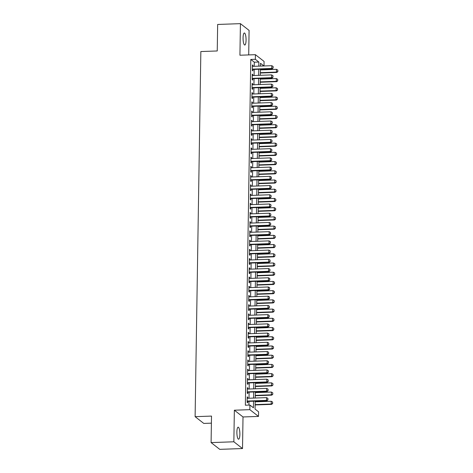 <?xml version="1.0" encoding="UTF-8"?>
<svg xmlns="http://www.w3.org/2000/svg" width="473" height="473" viewBox="0 0 473 473"><rect width="100%" height="100%" fill="white"/><g stroke="black" fill="none" stroke-linecap="round" stroke-linejoin="round"><path stroke-width="0.71" d="M239.876 434.35A6.019 1.484 88 0 0 238.161 427.166A6.019 1.484 88 0 0 236.878 432.015A6.019 1.484 88 0 0 238.587 439.198A6.019 1.484 88 0 0 239.876 434.35M246.066 40.181A6.019 1.484 88 0 0 244.358 32.998A6.019 1.484 88 0 0 243.069 37.846A6.019 1.484 88 0 0 244.783 45.03A6.019 1.484 88 0 0 246.066 40.181M255.184 401.128L255.059 409.068L258.571 411.806L258.5 416.417L249.839 409.659L249.91 405.054L253.422 407.791L253.522 401.187M243.016 416.961L234.354 410.209L233.857 441.788L211.088 442.598L219.75 449.35L242.519 448.546L243.016 416.961L258.5 416.417M211.396 423.152L203.774 423.424L195.113 416.666L200.848 51.545L217.243 50.966L217.657 24.454L240.426 23.65L239.929 55.229L255.414 54.679L264.076 61.437L264.005 65.966M248.703 54.921L249.088 30.402L240.426 23.65M233.857 441.788L242.519 448.546M247.775 398.284L247.793 397.314L247.208 396.853L247.119 402.387L247.704 402.842L247.728 401.394M247.917 389.066L247.935 388.091L247.349 387.635L247.261 393.169L247.846 393.625L247.87 392.176M248.065 379.843L248.083 378.873L247.497 378.412L247.409 383.946L247.994 384.401L248.018 382.953M248.207 370.625L248.224 369.65L247.639 369.194L247.55 374.728L248.136 375.184L248.159 373.735M248.355 361.402L248.372 360.432L247.787 359.977L247.698 365.505L248.284 365.96L248.307 364.512M248.496 352.184L248.514 351.208L247.929 350.753L247.84 356.287L248.426 356.743L248.449 355.294M248.644 342.96L248.656 341.991L248.077 341.536L247.988 347.064L248.573 347.519L248.597 346.07M248.786 333.743L248.804 332.767L248.219 332.312L248.13 337.846L248.715 338.301L248.739 336.853M248.934 324.519L248.946 323.55L248.366 323.094L248.278 328.623L248.863 329.084L248.887 327.629M249.076 315.302L249.094 314.326L248.508 313.871L248.42 319.405L249.005 319.86L249.029 318.412M249.224 306.078L249.236 305.109L248.656 304.653L248.567 310.182L249.153 310.643L249.176 309.188M249.366 296.861L249.383 295.891L248.798 295.43L248.709 300.964L249.295 301.419L249.318 299.971M249.513 287.643L249.525 286.668L248.94 286.212L248.857 291.746L249.442 292.202L249.466 290.753M249.655 278.42L249.673 277.45L249.088 276.989L248.999 282.523L249.584 282.978L249.608 281.53M249.803 269.202L249.815 268.226L249.23 267.771L249.147 273.305L249.732 273.761L249.756 272.312M249.945 259.979L249.963 259.009L249.377 258.554L249.289 264.082L249.874 264.537L249.898 263.089M250.093 250.761L250.105 249.785L249.519 249.33L249.437 254.864L250.022 255.319L250.046 253.871M250.235 241.537L250.252 240.568L249.667 240.113L249.578 245.641L250.164 246.096L250.187 244.647M250.383 232.32L250.394 231.344L249.809 230.889L249.726 236.423L250.312 236.878L250.335 235.43M250.524 223.096L250.542 222.127L249.957 221.671L249.868 227.2L250.454 227.661L250.477 226.206M250.672 213.879L250.684 212.903L250.099 212.448L250.016 217.982L250.601 218.437L250.625 216.989M250.814 204.655L250.832 203.686L250.247 203.23L250.158 208.759L250.743 209.22L250.767 207.765M250.962 195.438L250.974 194.468L250.388 194.007L250.306 199.541L250.891 199.996L250.915 198.548M251.104 186.22L251.122 185.245L250.536 184.789L250.448 190.323L251.033 190.779L251.057 189.33M251.252 176.997L251.264 176.027L250.678 175.566L250.595 181.1L251.181 181.555L251.204 180.107M251.394 167.779L251.411 166.803L250.826 166.348L250.737 171.882L251.323 172.338L251.346 170.889M251.541 158.556L251.553 157.586L250.968 157.131L250.885 162.659L251.47 163.114L251.494 161.665M251.683 149.338L251.701 148.362L251.116 147.907L251.027 153.441L251.612 153.896L251.636 152.448M251.831 140.114L251.843 139.145L251.258 138.69L251.175 144.218L251.76 144.673L251.784 143.224M251.973 130.897L251.991 129.921L251.405 129.466L251.317 135L251.902 135.455L251.926 134.007M252.121 121.673L252.133 120.704L251.547 120.248L251.465 125.777L252.05 126.238L252.074 124.783M252.263 112.456L252.28 111.48L251.695 111.025L251.606 116.559L252.192 117.014L252.215 115.566M252.411 103.232L252.422 102.263L251.837 101.807L251.754 107.336L252.34 107.797L252.363 106.342M252.552 94.015L252.57 93.045L251.985 92.584L251.896 98.118L252.481 98.573L252.505 97.125M252.7 84.797L252.712 83.822L252.127 83.366L252.044 88.9L252.629 89.356L252.653 87.907M252.842 75.574L252.86 74.604L252.275 74.143L252.186 79.677L252.771 80.132L252.795 78.684M254.232 66.309L254.297 62.188L250.785 59.45L245.357 405.213L249.91 405.054M248.91 405.089L248.969 401.352M249.017 398.242L249.117 392.129M249.165 389.019L249.259 382.911M249.306 379.801L249.407 373.688M249.454 370.578L249.549 364.47M249.596 361.36L249.697 355.247M249.744 352.137L249.839 346.029M249.886 342.919L249.986 336.806M250.034 333.696L250.128 327.588M250.176 324.478L250.276 318.364M250.323 315.255L250.418 309.147M250.465 306.037L250.566 299.929M250.613 296.819L250.708 290.706M250.755 287.596L250.856 281.488M250.903 278.378L250.997 272.265M251.045 269.155L251.145 263.047M251.193 259.937L251.287 253.824M251.334 250.714L251.435 244.606M251.482 241.496L251.577 235.383M251.624 232.273L251.725 226.165M251.772 223.055L251.867 216.941M251.914 213.831L252.014 207.724M252.062 204.614L252.156 198.506M252.204 195.396L252.304 189.283M252.351 186.173L252.446 180.065M252.493 176.955L252.594 170.842M252.641 167.732L252.736 161.624M252.783 158.514L252.884 152.401M252.931 149.291L253.025 143.183M253.073 140.073L253.173 133.96M253.221 130.85L253.315 124.742M253.362 121.632L253.463 115.518M253.51 112.408L253.605 106.301M253.652 103.191L253.753 97.083M253.8 93.973L253.895 87.86M253.942 84.75L254.042 78.642M254.09 75.532L254.184 69.419M252.99 66.356L253.002 65.38L252.416 64.925L252.334 70.459L252.919 70.915L252.943 69.466M234.354 410.209L249.839 409.659M250.785 59.45L255.343 59.291L255.414 54.679M211.088 442.598L211.508 416.086L195.113 416.666M263.904 65.966L260.493 63.305L260.446 66.09M260.398 69.2L260.304 75.308M260.256 78.417L260.156 84.531M260.109 87.641L260.014 93.749M259.967 96.859L259.866 102.972M259.819 106.082L259.724 112.19M259.677 115.3L259.576 121.413M259.529 124.523L259.435 130.631M259.387 133.741L259.287 139.854M259.239 142.964L259.145 149.072M259.098 152.182L258.997 158.295M258.95 161.399L258.855 167.513M258.808 170.623L258.707 176.731M258.66 179.841L258.565 185.954M258.518 189.064L258.418 195.172M258.37 198.282L258.276 204.395M258.228 207.505L258.128 213.613M258.081 216.723L257.986 222.836M257.939 225.946L257.838 232.054M257.791 235.164L257.696 241.277M257.649 244.387L257.549 250.495M257.501 253.605L257.407 259.718M257.359 262.822L257.259 268.936M257.211 272.046L257.117 278.154M257.07 281.264L256.969 287.377M256.922 290.487L256.827 296.595M256.78 299.705L256.679 305.818M256.632 308.928L256.537 315.036M256.49 318.146L256.39 324.259M256.342 327.369L256.248 333.477M256.2 336.587L256.1 342.7M256.053 345.81L255.958 351.918M255.911 355.028L255.81 361.141M255.763 364.251L255.668 370.359M255.621 373.469L255.521 379.577M255.473 382.687L255.379 388.8M255.331 391.91L255.231 398.018M258.79 66.149L258.855 62.028L255.343 59.291M253.575 398.077L253.67 391.969M253.717 388.859L253.812 382.746M253.865 379.636L253.96 373.528M254.007 370.418L254.102 364.305M254.155 361.195L254.249 355.087M254.297 351.977L254.391 345.869M254.444 342.759L254.539 336.646M254.586 333.536L254.681 327.428M254.734 324.318L254.829 318.205M254.876 315.095L254.971 308.987M255.024 305.877L255.118 299.764M255.166 296.654L255.26 290.546M255.314 287.436L255.408 281.323M255.455 278.213L255.55 272.105M255.603 268.995L255.698 262.882M255.745 259.772L255.84 253.664M255.893 250.554L255.988 244.446M256.035 241.336L256.13 235.223M256.183 232.113L256.277 226.005M256.325 222.895L256.419 216.782M256.472 213.672L256.567 207.564M256.614 204.454L256.709 198.341M256.762 195.231L256.857 189.123M256.904 186.013L256.999 179.9M257.052 176.79L257.146 170.682M257.194 167.572L257.288 161.459M257.342 158.349L257.436 152.241M257.483 149.131L257.578 143.023M257.631 139.913L257.726 133.8M257.773 130.69L257.868 124.582M257.921 121.472L258.016 115.359M258.063 112.249L258.157 106.141M258.211 103.031L258.305 96.918M258.353 93.808L258.447 87.7M258.5 84.59L258.595 78.477M258.642 75.367L258.737 69.259M254.297 62.188L258.855 62.028M252.411 65.404L253.002 65.38M252.269 74.622L252.86 74.604M252.121 83.845L252.712 83.822M251.979 93.063L252.57 93.045M251.831 102.286L252.422 102.263M251.689 111.504L252.28 111.48M251.541 120.721L252.133 120.704M251.4 129.945L251.991 129.921M251.252 139.163L251.843 139.145M251.11 148.386L251.701 148.362M250.962 157.604L251.553 157.586M250.82 166.827L251.411 166.803M250.672 176.045L251.264 176.027M250.53 185.268L251.122 185.245M250.383 194.486L250.974 194.468M250.241 203.709L250.832 203.686M250.093 212.927L250.684 212.903M249.951 222.144L250.542 222.127M249.803 231.368L250.394 231.344M249.661 240.586L250.252 240.568M249.513 249.809L250.105 249.785M249.372 259.027L249.963 259.009M249.224 268.25L249.815 268.226M249.082 277.468L249.673 277.45M248.934 286.691L249.525 286.668M248.792 295.909L249.383 295.891M248.644 305.132L249.236 305.109M248.502 314.35L249.094 314.326M248.355 323.567L248.946 323.55M248.213 332.791L248.804 332.767M248.065 342.009L248.656 341.991M247.923 351.232L248.514 351.208M247.775 360.45L248.372 360.432M247.633 369.673L248.224 369.65M247.485 378.891L248.083 378.873M247.344 388.114L247.935 388.091M247.196 397.332L247.793 397.314M273.116 67.858L273.134 66.474L273.116 67.858L271.744 68.455L272.164 68.78L252.346 69.484M252.399 66.374L271.786 65.688L271.744 68.455L252.351 69.141M273.134 66.474L271.786 65.688M272.164 68.78L273.187 67.911M260.339 73.019L276.847 72.434L276.427 72.103L276.469 69.342L260.387 69.909M277.864 71.565L277.817 70.128L277.864 71.565L276.847 72.434M260.345 72.676L276.427 72.103L277.799 71.506M276.469 69.342L277.817 70.128M272.968 77.075L272.992 75.698L272.968 77.075L271.597 77.673L272.022 78.004L252.204 78.707M252.251 75.597L271.644 74.905L271.597 77.673L252.21 78.358M272.992 75.698L271.644 74.905M272.022 78.004L273.039 77.134M272.826 86.299L272.844 84.915L272.826 86.299L271.455 86.896L271.874 87.221L252.056 87.925M252.109 84.815L271.496 84.129L271.455 86.896L252.062 87.582M272.844 84.915L271.496 84.129M271.874 87.221L272.897 86.352M272.679 95.516L272.702 94.133L272.679 95.516L271.307 96.114L271.733 96.445L251.914 97.148M251.961 94.038L271.354 93.347L271.307 96.114L251.92 96.799M272.702 94.133L271.354 93.347M271.733 96.445L272.75 95.576M272.537 104.74L272.554 103.356L272.537 104.74L271.165 105.337L271.585 105.662L251.766 106.366M251.819 103.256L271.206 102.57L271.165 105.337L251.772 106.023M272.554 103.356L271.206 102.57M271.585 105.662L272.608 104.793M260.191 82.237L276.705 81.652L276.279 81.326L276.327 78.559L260.245 79.127M277.722 80.782L277.675 79.346L277.722 80.782L276.705 81.652M260.197 81.894L276.279 81.326L277.651 80.729M276.327 78.559L277.675 79.346M260.049 91.46L276.557 90.875L276.137 90.544L276.179 87.777L260.097 88.35M277.574 90.006L277.527 88.563L277.574 90.006L276.557 90.875M260.055 91.118L276.137 90.544L277.509 89.947M276.179 87.777L277.527 88.563M259.902 100.678L276.415 100.093L275.99 99.768L276.037 97L259.955 97.568M277.432 99.224L277.385 97.787L277.432 99.224L276.415 100.093M259.908 100.335L275.99 99.768L277.361 99.17M276.037 97L277.385 97.787M259.76 109.902L276.267 109.316L275.848 108.985L275.889 106.218L259.807 106.792M277.284 108.447L277.237 107.004L277.284 108.447L276.267 109.316M259.766 109.559L275.848 108.985L277.219 108.388M275.889 106.218L277.237 107.004M272.389 113.958L272.413 112.574L272.389 113.958L271.017 114.555L271.443 114.886L251.624 115.583M251.671 112.473L271.064 111.788L271.017 114.555L251.63 115.241M272.413 112.574L271.064 111.788M271.443 114.886L272.46 114.017M259.612 119.119L276.126 118.534L275.7 118.209L275.747 115.442L259.665 116.009M277.143 117.665L277.095 116.228L277.143 117.665L276.126 118.534M259.618 118.776L275.7 118.209L277.072 117.611M275.747 115.442L277.095 116.228M272.247 123.181L272.265 121.798L272.247 123.181L270.875 123.778L271.295 124.103L251.476 124.807M251.53 121.697L270.917 121.011L270.875 123.778L251.482 124.464M272.265 121.798L270.917 121.011M271.295 124.103L272.318 123.234M259.47 128.343L275.978 127.757L275.558 127.426L275.599 124.659L259.517 125.233M276.995 126.882L276.947 125.446L276.995 126.882L275.978 127.757M259.476 127.994L275.558 127.426L276.93 126.829M275.599 124.659L276.947 125.446M272.099 132.399L272.123 131.015L272.099 132.399L270.727 132.996L271.153 133.327L251.334 134.025M251.382 130.915L270.775 130.229L270.727 132.996L251.34 133.682M272.123 131.015L270.775 130.229M271.153 133.327L272.17 132.452M259.322 137.56L275.836 136.975L275.41 136.65L275.457 133.883L259.375 134.45M276.853 136.106L276.806 134.669L276.853 136.106L275.836 136.975M259.328 137.217L275.41 136.65L276.782 136.053M275.457 133.883L276.806 134.669M271.957 141.622L271.975 140.239L271.957 141.622L270.586 142.219L271.005 142.544L251.187 143.248M251.24 140.138L270.627 139.452L270.586 142.219L251.193 142.905M271.975 140.239L270.627 139.452M271.005 142.544L272.028 141.675M259.18 146.778L275.688 146.198L275.268 145.867L275.31 143.1L259.228 143.668M276.711 145.323L276.658 143.887L276.711 145.323L275.688 146.198M259.186 146.435L275.268 145.867L276.64 145.27M275.31 143.1L276.658 143.887M271.809 150.84L271.833 149.456L271.809 150.84L270.438 151.437L270.863 151.768L251.045 152.466M251.092 149.356L270.485 148.67L270.438 151.437L251.051 152.123M271.833 149.456L270.485 148.67M270.863 151.768L271.88 150.893M259.033 156.001L275.546 155.416L275.12 155.085L275.168 152.324L259.086 152.891M276.563 154.547L276.516 153.11L276.563 154.547L275.546 155.416M259.038 155.658L275.12 155.085L276.492 154.494M275.168 152.324L276.516 153.11M271.668 160.063L271.685 158.68L271.668 160.063L270.296 160.654L270.716 160.986L250.897 161.689M250.95 158.579L270.337 157.893L270.296 160.654L250.903 161.346M271.685 158.68L270.337 157.893M270.716 160.986L271.739 160.116M258.891 165.219L275.398 164.634L274.979 164.308L275.02 161.541L258.938 162.109M276.421 163.764L276.368 162.328L276.421 163.764L275.398 164.634M258.897 164.876L274.979 164.308L276.35 163.711M275.02 161.541L276.368 162.328M271.52 169.281L271.543 167.897L271.52 169.281L270.148 169.878L270.574 170.203L250.755 170.907M250.802 167.797L270.195 167.111L270.148 169.878L250.761 170.564M271.543 167.897L270.195 167.111M270.574 170.203L271.591 169.334M258.743 174.442L275.256 173.857L274.831 173.526L274.878 170.765L258.796 171.332M276.273 172.988L276.226 171.551L276.273 172.988L275.256 173.857M258.749 174.099L274.831 173.526L276.202 172.929M274.878 170.765L276.226 171.551M271.378 178.498L271.396 177.121L271.378 178.498L270.006 179.096L270.426 179.427L250.607 180.13M250.66 177.02L270.048 176.334L270.006 179.096L250.613 179.781M271.396 177.121L270.048 176.334M270.426 179.427L271.449 178.558M258.601 183.66L275.109 183.075L274.689 182.749L274.73 179.982L258.648 180.55M276.131 182.206L276.078 180.769L276.131 182.206L275.109 183.075M258.607 183.317L274.689 182.749L276.061 182.152M274.73 179.982L276.078 180.769M258.453 192.883L274.967 192.298L274.541 191.967L274.588 189.2L258.506 189.774M275.984 191.429L275.936 189.986L275.984 191.429L274.967 192.298M258.459 192.541L274.541 191.967L275.913 191.37M274.588 189.2L275.936 189.986M258.311 202.101L274.819 201.516L274.399 201.191L274.441 198.424L258.359 198.991M275.842 200.647L275.789 199.21L275.842 200.647L274.819 201.516M258.317 201.758L274.399 201.191L275.771 200.593M274.441 198.424L275.789 199.21M271.23 187.722L271.254 186.338L271.23 187.722L269.858 188.319L270.284 188.644L250.465 189.348M250.513 186.238L269.906 185.552L269.858 188.319L250.471 189.005M271.254 186.338L269.906 185.552M270.284 188.644L271.301 187.775M271.088 196.939L271.106 195.556L271.088 196.939L269.716 197.537L270.136 197.868L250.318 198.571M250.371 195.461L269.758 194.77L269.716 197.537L250.323 198.222M271.106 195.556L269.758 194.77M270.136 197.868L271.159 196.999M270.94 206.163L270.964 204.779L270.94 206.163L269.569 206.76L269.994 207.085L250.176 207.789M250.223 204.679L269.616 203.993L269.569 206.76L250.182 207.446M270.964 204.779L269.616 203.993M269.994 207.085L271.011 206.216M258.163 211.325L274.677 210.739L274.251 210.408L274.299 207.641L258.217 208.215M275.694 209.87L275.647 208.427L275.694 209.87L274.677 210.739M258.169 210.982L274.251 210.408L275.623 209.811M274.299 207.641L275.647 208.427M270.798 215.381L270.816 213.997L270.798 215.381L269.427 215.978L269.846 216.309L250.028 217.006M250.081 213.897L269.468 213.211L269.427 215.978L250.034 216.664M270.816 213.997L269.468 213.211M269.846 216.309L270.869 215.44M258.022 220.542L274.529 219.957L274.109 219.632L274.151 216.865L258.069 217.432M275.552 219.088L275.499 217.651L275.552 219.088L274.529 219.957M258.027 220.199L274.109 219.632L275.481 219.034M274.151 216.865L275.499 217.651M270.651 224.604L270.674 223.221L270.651 224.604L269.279 225.201L269.705 225.526L249.886 226.23M249.933 223.12L269.326 222.434L269.279 225.201L249.892 225.887M270.674 223.221L269.326 222.434M269.705 225.526L270.722 224.657M257.874 229.766L274.387 229.18L273.962 228.849L274.009 226.082L257.927 226.656M275.404 228.305L275.357 226.869L275.404 228.305L274.387 229.18M257.88 229.417L273.962 228.849L275.333 228.252M274.009 226.082L275.357 226.869M270.509 233.822L270.526 232.438L270.509 233.822L269.137 234.419L269.557 234.75L249.738 235.448M249.791 232.338L269.178 231.652L269.137 234.419L249.744 235.105M270.526 232.438L269.178 231.652M269.557 234.75L270.58 233.875M257.732 238.983L274.239 238.398L273.82 238.073L273.861 235.306L257.779 235.873M275.262 237.529L275.209 236.092L275.262 237.529L274.239 238.398M257.738 238.64L273.82 238.073L275.191 237.476M273.861 235.306L275.209 236.092M270.361 243.045L270.385 241.662L270.361 243.045L268.989 243.642L269.415 243.967L249.596 244.671M249.643 241.561L269.036 240.875L268.989 243.642L249.602 244.328M270.385 241.662L269.036 240.875M269.415 243.967L270.432 243.098M257.584 248.201L274.098 247.621L273.672 247.29L273.719 244.523L257.637 245.091M275.115 246.746L275.067 245.31L275.115 246.746L274.098 247.621M257.59 247.858L273.672 247.29L275.044 246.693M273.719 244.523L275.067 245.31M270.219 252.263L270.237 250.879L270.219 252.263L268.847 252.86L269.267 253.191L249.448 253.889M249.502 250.779L268.889 250.093L268.847 252.86L249.454 253.546M270.237 250.879L268.889 250.093M269.267 253.191L270.29 252.316M257.442 257.424L273.95 256.839L273.53 256.508L273.571 253.747L257.489 254.314M274.973 255.97L274.919 254.533L274.973 255.97L273.95 256.839M257.448 257.081L273.53 256.508L274.902 255.917M273.571 253.747L274.919 254.533M270.071 261.486L270.095 260.103L270.071 261.486L268.699 262.077L269.125 262.409L249.306 263.112M249.354 260.002L268.747 259.316L268.699 262.077L249.312 262.769M270.095 260.103L268.747 259.316M269.125 262.409L270.142 261.539M257.294 266.642L273.808 266.057L273.382 265.731L273.429 262.964L257.347 263.532M274.825 265.187L274.778 263.751L274.825 265.187L273.808 266.057M257.3 266.299L273.382 265.731L274.754 265.134M273.429 262.964L274.778 263.751M269.929 270.704L269.947 269.32L269.929 270.704L268.558 271.301L268.977 271.626L249.159 272.33M249.212 269.22L268.599 268.534L268.558 271.301L249.165 271.987M269.947 269.32L268.599 268.534M268.977 271.626L270 270.757M257.152 275.865L273.66 275.28L273.24 274.949L273.282 272.188L257.2 272.755M274.683 274.411L274.63 272.974L274.683 274.411L273.66 275.28M257.158 275.523L273.24 274.949L274.612 274.352M273.282 272.188L274.63 272.974M269.781 279.921L269.805 278.544L269.781 279.921L268.41 280.519L268.835 280.85L249.017 281.553M249.064 278.443L268.457 277.757L268.41 280.519L249.023 281.21M269.805 278.544L268.457 277.757M268.835 280.85L269.852 279.981M269.64 289.145L269.657 287.761L269.64 289.145L268.268 289.742L268.688 290.067L248.869 290.771M248.922 287.661L268.309 286.975L268.268 289.742L248.875 290.428M269.657 287.761L268.309 286.975M268.688 290.067L269.711 289.198M269.492 298.362L269.515 296.979L269.492 298.362L268.12 298.96L268.546 299.291L248.727 299.994M248.774 296.884L268.167 296.193L268.12 298.96L248.733 299.646M269.515 296.979L268.167 296.193M268.546 299.291L269.563 298.422M257.005 285.083L273.518 284.498L273.092 284.172L273.14 281.405L257.058 281.973M274.535 283.629L274.488 282.192L274.535 283.629L273.518 284.498M257.01 284.74L273.092 284.172L274.464 283.575M273.14 281.405L274.488 282.192M256.863 294.307L273.37 293.721L272.951 293.39L272.992 290.623L256.91 291.197M274.393 292.852L274.34 291.409L274.393 292.852L273.37 293.721M256.869 293.964L272.951 293.39L274.322 292.793M272.992 290.623L274.34 291.409M256.715 303.524L273.228 302.939L272.803 302.614L272.85 299.847L256.768 300.414M274.245 302.07L274.198 300.633L274.245 302.07L273.228 302.939M256.721 303.181L272.803 302.614L274.174 302.016M272.85 299.847L274.198 300.633M269.35 307.586L269.368 306.202L269.35 307.586L267.978 308.183L268.398 308.508L248.579 309.212M248.632 306.102L268.02 305.416L267.978 308.183L248.585 308.869M269.368 306.202L268.02 305.416M268.398 308.508L269.421 307.639M256.573 312.748L273.081 312.162L272.661 311.831L272.702 309.064L256.62 309.638M274.104 311.293L274.05 309.85L274.104 311.293L273.081 312.162M256.579 312.405L272.661 311.831L274.033 311.234M272.702 309.064L274.05 309.85M269.202 316.804L269.226 315.42L269.202 316.804L267.83 317.401L268.256 317.732L248.437 318.43M248.485 315.32L267.878 314.634L267.83 317.401L248.443 318.087M269.226 315.42L267.878 314.634M268.256 317.732L269.273 316.863M256.425 321.965L272.939 321.38L272.513 321.055L272.56 318.288L256.478 318.855M273.956 320.511L273.908 319.074L273.956 320.511L272.939 321.38M256.431 321.622L272.513 321.055L273.885 320.458M272.56 318.288L273.908 319.074M269.06 326.027L269.078 324.644L269.06 326.027L267.688 326.624L268.108 326.949L248.29 327.653M248.343 324.543L267.73 323.857L267.688 326.624L248.295 327.31M269.078 324.644L267.73 323.857M268.108 326.949L269.131 326.08M256.283 331.189L272.791 330.603L272.371 330.272L272.413 327.505L256.331 328.079M273.814 329.728L273.761 328.292L273.814 329.728L272.791 330.603M256.289 330.84L272.371 330.272L273.743 329.675M272.413 327.505L273.761 328.292M268.912 335.245L268.936 333.861L268.912 335.245L267.541 335.842L267.966 336.173L248.148 336.871M248.195 333.761L267.588 333.075L267.541 335.842L248.154 336.528M268.936 333.861L267.588 333.075M267.966 336.173L268.983 335.298M256.135 340.406L272.649 339.821L272.223 339.496L272.271 336.729L256.189 337.296M273.666 338.952L273.619 337.515L273.666 338.952L272.649 339.821M256.141 340.063L272.223 339.496L273.595 338.899M272.271 336.729L273.619 337.515M268.77 344.468L268.788 343.085L268.77 344.468L267.399 345.065L267.819 345.391L248 346.094M248.053 342.984L267.44 342.298L267.399 345.065L248.006 345.751M268.788 343.085L267.44 342.298M267.819 345.391L268.841 344.521M268.623 353.686L268.646 352.302L268.623 353.686L267.251 354.283L267.677 354.614L247.858 355.312M247.905 352.202L267.298 351.516L267.251 354.283L247.864 354.969M268.646 352.302L267.298 351.516M267.677 354.614L268.694 353.739M268.481 362.909L268.498 361.526L268.481 362.909L267.109 363.5L267.529 363.832L247.71 364.535M247.763 361.425L267.15 360.739L267.109 363.5L247.716 364.192M268.498 361.526L267.15 360.739M267.529 363.832L268.552 362.962M255.994 349.624L272.501 349.044L272.081 348.713L272.123 345.946L256.041 346.52M273.524 348.169L273.471 346.733L273.524 348.169L272.501 349.044M255.999 349.281L272.081 348.713L273.453 348.116M272.123 345.946L273.471 346.733M255.846 358.847L272.359 358.262L271.934 357.931L271.981 355.17L255.899 355.737M273.376 357.393L273.329 355.956L273.376 357.393L272.359 358.262M255.852 358.504L271.934 357.931L273.305 357.34M271.981 355.17L273.329 355.956M255.704 368.065L272.212 367.48L271.792 367.154L271.833 364.387L255.751 364.955M273.234 366.61L273.181 365.174L273.234 366.61L272.212 367.48M255.71 367.722L271.792 367.154L273.163 366.557M271.833 364.387L273.181 365.174M268.333 372.127L268.357 370.743L268.333 372.127L266.961 372.724L267.387 373.049L247.568 373.753M247.616 370.643L267.009 369.957L266.961 372.724L247.574 373.41M268.357 370.743L267.009 369.957M267.387 373.049L268.404 372.18M255.556 377.288L272.07 376.703L271.644 376.372L271.691 373.611L255.609 374.178M273.087 375.834L273.039 374.397L273.087 375.834L272.07 376.703M255.562 376.946L271.644 376.372L273.016 375.775M271.691 373.611L273.039 374.397M268.191 381.344L268.209 379.967L268.191 381.344L266.819 381.942L267.239 382.273L247.42 382.976M247.474 379.866L266.861 379.18L266.819 381.942L247.426 382.633M268.209 379.967L266.861 379.18M267.239 382.273L268.262 381.404M255.414 386.506L271.922 385.921L271.502 385.596L271.543 382.828L255.461 383.396M272.945 385.052L272.891 383.615L272.945 385.052L271.922 385.921M255.42 386.163L271.502 385.596L272.874 384.998M271.543 382.828L272.891 383.615M268.043 390.568L268.067 389.184L268.043 390.568L266.671 391.165L267.097 391.49L247.278 392.194M247.326 389.084L266.719 388.398L266.671 391.165L247.284 391.851M268.067 389.184L266.719 388.398M267.097 391.49L268.114 390.621M255.266 395.73L271.78 395.144L271.354 394.813L271.401 392.046L255.319 392.62M272.797 394.275L272.75 392.832L272.797 394.275L271.78 395.144M255.272 395.387L271.354 394.813L272.726 394.216M271.401 392.046L272.75 392.832M267.901 399.786L267.919 398.402L267.901 399.786L266.53 400.383L266.949 400.714L247.131 401.417M247.184 398.307L266.571 397.616L266.53 400.383L247.137 401.069M267.919 398.402L266.571 397.616M266.949 400.714L267.972 399.845M255.124 404.947L271.632 404.362L271.212 404.037L271.254 401.27L255.172 401.837M272.655 403.493L272.602 402.056L272.655 403.493L271.632 404.362M255.13 404.604L271.212 404.037L272.584 403.439M271.254 401.27L272.602 402.056"/></g></svg>
